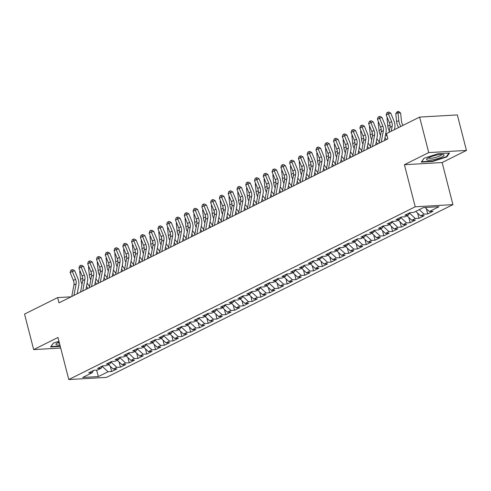 <?xml version="1.0" encoding="UTF-8"?>
<svg xmlns="http://www.w3.org/2000/svg" width="491" height="491" viewBox="0 0 491 491"><rect width="100%" height="100%" fill="white"/><g stroke="black" fill="none" stroke-linecap="round" stroke-linejoin="round"><path stroke-width="0.74" d="M466.45 150.424L428.735 152.584L404.418 164.712L442.133 162.552L466.45 150.424L457.336 114.925L419.621 117.085L386.527 133.589L387.878 138.849L59 302.855L57.65 297.595L24.55 314.099L33.664 349.598L60.7 348.051M442.133 162.552L452.935 204.624L106.498 377.383L68.783 379.543L415.22 206.785L452.935 204.624M96.555 370.085L98.39 376.572L108.045 371.755L111.666 371.546L116.932 368.919L113.311 369.128L116.821 367.378L120.442 367.17L125.708 364.543L122.093 364.752L125.604 362.996L129.219 362.794L134.491 360.167L130.87 360.369L134.381 358.62L138.002 358.412L143.268 355.785L139.653 355.993L143.163 354.244L146.778 354.036L152.05 351.409L148.429 351.617L151.94 349.862L155.561 349.653L160.827 347.027L157.212 347.235L160.723 345.486L164.338 345.277L169.61 342.65L165.989 342.859L169.499 341.11L173.12 340.901L178.386 338.274L174.765 338.483L178.282 336.728L181.897 336.519L187.163 333.892L183.548 334.101L187.059 332.352L190.68 332.143L195.946 329.516L192.325 329.725L195.841 327.976L199.456 327.767L204.722 325.14L201.107 325.349L204.618 323.594L208.239 323.385L213.505 320.758L209.884 320.967L213.395 319.218L217.016 319.009L222.282 316.382L218.667 316.591L222.178 314.841L225.792 314.633L231.065 312.006L227.443 312.215L230.954 310.459L234.575 310.251L239.841 307.624L236.226 307.832L239.737 306.083L243.352 305.875L248.624 303.248L245.003 303.456L248.514 301.701L252.135 301.499L257.401 298.872L253.786 299.074L257.296 297.325L260.911 297.116L266.183 294.49L262.562 294.698L266.073 292.949L269.694 292.74L274.96 290.113L271.339 290.322L274.856 288.567L278.471 288.364L283.737 285.737L280.122 285.94L283.632 284.191L287.253 283.982L292.519 281.355L288.898 281.564L292.415 279.815L296.03 279.606L301.296 276.979L297.681 277.188L301.192 275.433L304.813 275.23L310.079 272.603L306.458 272.806L309.968 271.057L313.589 270.848L318.855 268.221L315.24 268.43L318.751 266.681L322.366 266.472L327.638 263.845L324.017 264.054L327.528 262.298L331.149 262.096L336.415 259.469L332.8 259.671L336.31 257.922L339.925 257.714L345.198 255.087L341.576 255.295L345.087 253.546L348.708 253.338L353.974 250.711L350.353 250.919L353.87 249.164L357.485 248.962L362.751 246.335L359.136 246.537L362.646 244.788L366.268 244.579L371.534 241.953L367.912 242.161L371.429 240.412L375.044 240.203L380.31 237.576L376.695 237.785L380.206 236.03L383.827 235.827L389.093 233.2L385.472 233.403L388.982 231.654L392.604 231.445L397.87 228.818L394.255 229.027L397.765 227.278L401.38 227.069L406.652 224.442L403.031 224.651L406.542 222.896L410.163 222.693L415.429 220.066L411.814 220.269L415.325 218.52L418.94 218.311L424.212 215.684L420.591 215.893L424.101 214.144L427.722 213.935L432.988 211.308L429.373 211.517L425.034 207.497M98.39 376.572L82.691 377.469L92.351 372.651L93.4 370.527M429.373 211.517L439.028 206.699L423.334 207.595L413.674 212.413L410.059 212.621L404.787 215.248L408.408 215.04L404.897 216.789L401.276 216.997L396.01 219.624L399.625 219.416L396.114 221.171L392.499 221.373L387.227 224L390.848 223.798L387.338 225.547L383.717 225.756L378.451 228.383L382.066 228.174L378.555 229.923L374.94 230.132L369.668 232.759L373.289 232.55L369.778 234.305L366.157 234.508L360.891 237.135L364.512 236.932L360.995 238.681L357.38 238.89L352.115 241.517L355.73 241.308L352.219 243.057L348.598 243.266L343.332 245.893L346.953 245.684L343.436 247.439L339.821 247.642L334.555 250.269L338.17 250.066L334.659 251.815L331.038 252.024L325.772 254.651L329.393 254.442L325.883 256.192L322.262 256.4L316.996 259.027L320.611 258.818L317.1 260.574L313.485 260.782L308.213 263.409L311.834 263.201L308.323 264.95L304.702 265.158L299.436 267.785L303.051 267.577L299.541 269.326L295.926 269.534L290.654 272.161L294.275 271.953L290.764 273.708L287.143 273.917L281.877 276.543L285.492 276.335L281.981 278.084L278.366 278.293L273.094 280.92L276.715 280.711L273.205 282.46L269.584 282.669L264.318 285.296L267.939 285.087L264.422 286.842L260.807 287.051L255.541 289.678L259.156 289.469L255.645 291.218L252.024 291.427L246.758 294.054L250.379 293.845L246.863 295.594L243.248 295.803L237.982 298.43L241.597 298.221L238.086 299.976L234.465 300.185L229.199 302.812L232.82 302.603L229.309 304.352L225.688 304.561L220.422 307.188L224.037 306.979L220.527 308.729L216.912 308.937L211.639 311.564L215.261 311.362L211.75 313.111L208.129 313.319L202.863 315.946L206.478 315.738L202.967 317.487L199.352 317.695L194.08 320.322L197.701 320.114L194.19 321.869L190.569 322.071L185.303 324.698L188.918 324.496L185.408 326.245L181.793 326.454L176.521 329.08L180.142 328.872L176.631 330.621L173.01 330.83L167.744 333.457L171.365 333.248L167.848 335.003L164.233 335.206L158.967 337.833L162.582 337.63L159.072 339.379L155.451 339.588L150.185 342.215L153.806 342.006L150.295 343.755L146.674 343.964L141.408 346.591L145.023 346.382L141.512 348.137L137.897 348.34L132.625 350.967L136.246 350.764L132.736 352.513L129.115 352.722L123.849 355.349L127.464 355.14L123.953 356.889L120.338 357.098L115.066 359.725L118.687 359.516L115.176 361.272L111.555 361.474L106.289 364.101L109.904 363.899L106.394 365.648L102.779 365.856L97.506 368.483L101.128 368.275L97.617 370.024L93.996 370.232L88.73 372.859L92.351 372.651M424.101 214.144L419.24 209.639M420.591 215.893L415.73 211.388M409.715 212.787L409.899 213.493L408.935 213.972M415.325 218.52L409.899 213.493M411.814 220.269L406.947 215.77M408.408 215.04L409.463 212.916M400.938 217.169L401.116 217.875L400.159 218.354M406.542 222.896L401.116 217.875M403.031 224.651L398.17 220.146M399.625 219.416L400.681 217.292M392.156 221.545L392.34 222.251L391.376 222.73M397.765 227.278L392.34 222.251M394.255 229.027L389.388 224.522M390.848 223.798L391.904 221.674M383.379 225.921L383.557 226.627L382.599 227.106M388.982 231.654L383.557 226.627M385.472 233.403L380.611 228.904M382.066 228.174L383.121 226.05M374.596 230.304L374.78 231.009L373.817 231.488M380.206 236.03L374.78 231.009M376.695 237.785L371.828 233.28M373.289 232.55L374.345 230.426M365.82 234.68L365.998 235.385L365.04 235.864M371.429 240.412L365.998 235.385M367.912 242.161L363.052 237.656M364.512 236.932L365.562 234.808M357.037 239.056L357.221 239.761L356.257 240.24M362.646 244.788L357.221 239.761M359.136 246.537L354.269 242.038M355.73 241.308L356.785 239.185M348.26 243.438L348.438 244.144L347.481 244.622M353.87 249.164L348.438 244.144M350.353 250.919L345.492 246.414M346.953 245.684L348.002 243.567M339.477 247.814L339.662 248.52L338.698 248.998M345.087 253.546L339.662 248.52M341.576 255.295L336.716 250.791M338.17 250.066L339.226 247.943M330.701 252.19L330.879 252.896L329.921 253.374M336.31 257.922L330.879 252.896M332.8 259.671L327.933 255.173M329.393 254.442L330.443 252.319M321.924 256.572L322.102 257.278L321.145 257.757M327.528 262.298L322.102 257.278M324.017 264.054L319.156 259.549M320.611 258.818L321.666 256.701M313.141 260.948L313.326 261.654L312.362 262.133M318.751 266.681L313.326 261.654M315.24 268.43L310.373 263.925M311.834 263.201L312.89 261.077M304.365 265.324L304.543 266.03L303.585 266.509M309.968 271.057L304.543 266.03M306.458 272.806L301.597 268.307M303.051 267.577L304.107 265.453M295.582 269.706L295.766 270.412L294.803 270.891M301.192 275.433L295.766 270.412M297.681 277.188L292.814 272.683M294.275 271.953L295.33 269.835M286.805 274.082L286.983 274.788L286.026 275.267M292.415 279.815L286.983 274.788M288.898 281.564L284.037 277.059M285.492 276.335L286.548 274.211M278.023 278.465L278.207 279.164L277.243 279.643M283.632 284.191L278.207 279.164M280.122 285.94L275.255 281.441M276.715 280.711L277.771 278.587M269.246 282.841L269.424 283.546L268.467 284.025M274.856 288.567L269.424 283.546M271.339 290.322L266.478 285.817M267.939 285.087L268.988 282.969M260.463 287.217L260.647 287.922L259.684 288.401M266.073 292.949L260.647 287.922M262.562 294.698L257.695 290.193M259.156 289.469L260.212 287.345M251.687 291.599L251.865 292.298L250.907 292.777M257.296 297.325L251.865 292.298M253.786 299.074L248.919 294.575M250.379 293.845L251.429 291.722M242.904 295.975L243.088 296.681L242.131 297.159M248.514 301.701L243.088 296.681M245.003 303.456L240.142 298.951M241.597 298.221L242.652 296.104M234.127 300.351L234.311 301.057L233.348 301.535M239.737 306.083L234.311 301.057M236.226 307.832L231.359 303.328M232.82 302.603L233.869 300.48M225.351 304.733L225.529 305.433L224.571 305.911M230.954 310.459L225.529 305.433M227.443 312.215L222.583 307.71M224.037 306.979L225.093 304.856M216.568 309.109L216.752 309.815L215.788 310.294M222.178 314.841L216.752 309.815M218.667 316.591L213.8 312.086M215.261 311.362L216.316 309.238M207.791 313.485L207.969 314.191L207.012 314.67M213.395 319.218L207.969 314.191M209.884 320.967L205.023 316.462M206.478 315.738L207.533 313.614M199.008 317.867L199.193 318.567L198.229 319.046M204.618 323.594L199.193 318.567M201.107 325.349L196.24 320.844M197.701 320.114L198.757 317.99M190.232 322.243L190.41 322.949L189.452 323.428M195.841 327.976L190.41 322.949M192.325 329.725L187.464 325.22M188.918 324.496L189.974 322.372M181.449 326.619L181.633 327.325L180.67 327.804M187.059 332.352L181.633 327.325M183.548 334.101L178.681 329.596M180.142 328.872L181.197 326.748M172.672 331.002L172.85 331.701L171.893 332.18M178.282 336.728L172.85 331.701M174.765 338.483L169.904 333.978M171.365 333.248L172.415 331.124M163.89 335.378L164.074 336.083L163.11 336.562M169.499 341.11L164.074 336.083M165.989 342.859L161.128 338.354M162.582 337.63L163.638 335.506M155.113 339.754L155.291 340.459L154.334 340.938M160.723 345.486L155.291 340.459M157.212 347.235L152.345 342.73M153.806 342.006L154.855 339.882M146.336 344.136L146.514 344.835L145.557 345.314M151.94 349.862L146.514 344.835M148.429 351.617L143.568 347.112M145.023 346.382L146.079 344.259M137.554 348.512L137.738 349.218L136.774 349.696M143.163 354.244L137.738 349.218M139.653 355.993L134.786 351.488M136.246 350.764L137.302 348.641M128.777 352.888L128.955 353.594L127.998 354.072M134.381 358.62L128.955 353.594M130.87 360.369L126.009 355.865M127.464 355.14L128.519 353.017M119.994 357.27L120.178 357.97L119.215 358.448M125.604 362.996L120.178 357.97M122.093 364.752L117.226 360.247M118.687 359.516L119.743 357.393M111.218 361.646L111.396 362.352L110.438 362.831M116.821 367.378L111.396 362.352M113.311 369.128L108.45 364.623M109.904 363.899L110.96 361.775M102.435 366.022L102.619 366.728L101.655 367.207M108.045 371.755L102.619 366.728M101.128 368.275L102.183 366.151M428.735 152.584L419.621 117.085M68.783 379.543L57.981 337.47L33.664 349.598M404.418 164.712L415.22 206.785M71.085 296.828L57.65 297.595M58.963 341.282L53.366 343.086L50.573 346.984L60.283 346.425M421.241 162.14L432.596 161.49L446.749 156.942L449.541 153.039L438.181 153.689L424.034 158.237L421.241 162.14M111.666 371.546L110.334 366.366M120.442 367.17L119.11 361.99M129.219 362.794L127.893 357.614M138.002 358.412L136.67 353.232M146.778 354.036L145.453 348.856M155.561 349.653L154.229 344.479M164.338 345.277L163.012 340.097M173.12 340.901L171.789 335.721M181.897 336.519L180.571 331.345M190.68 332.143L189.348 326.963M199.456 327.767L198.125 322.587M208.239 323.385L206.907 318.211M217.016 319.009L215.684 313.829M225.792 314.633L224.467 309.453M234.575 310.251L233.243 305.077M243.352 305.875L242.026 300.695M252.135 301.499L250.803 296.319M260.911 297.116L259.586 291.942M269.694 292.74L268.362 287.56M278.471 288.364L277.145 283.184M287.253 283.982L285.922 278.808M296.03 279.606L294.698 274.426M304.813 275.23L303.481 270.05M313.589 270.848L312.258 265.674M322.366 266.472L321.04 261.292M331.149 262.096L329.817 256.916M339.925 257.714L338.6 252.54M348.708 253.338L347.376 248.158M357.485 248.962L356.159 243.781M366.268 244.579L364.936 239.405M375.044 240.203L373.719 235.023M383.827 235.827L382.495 230.647M392.604 231.445L391.272 226.271M401.38 227.069L400.055 221.889M410.163 222.693L408.831 217.513M418.94 218.311L417.614 213.137M427.722 213.935L426.391 208.755M432.497 161.109L432.596 161.49M446.589 156.328L446.749 156.942M71.754 296.49L73.92 284.964A6.935 4.904 63.5 0 0 73.349 280.386L70.139 272.566L72.33 271.474L71.692 269.903L72.631 269.596L74.675 270.701L77.885 278.52A10.403 7.353 -116.5 0 1 78.744 285.394L77.167 293.796M73.951 295.398L76.117 283.872A6.935 4.904 63.5 0 0 75.54 279.287L72.33 271.474L74.675 270.701M70.139 272.566L70.814 270.345L71.692 269.903M89.546 286.511L87.171 283.233A6.935 4.904 -116.5 0 1 87.122 283.16M80.143 271.167L79.714 271.382L80.555 279.336A10.403 7.353 63.5 0 0 82.022 284.191M86.49 286.523L87.883 288.45M79.714 271.382L80.033 270.909M80.536 292.114L82.703 280.588A6.935 4.904 63.5 0 0 82.126 276.003L78.916 268.19L81.113 267.092L80.475 265.527L81.408 265.22L83.452 266.325L86.661 274.144A10.403 7.353 -116.5 0 1 87.521 281.012L85.943 289.414M82.727 291.022L84.894 279.489A6.935 4.904 63.5 0 0 84.323 274.911L81.113 267.092L83.452 266.325M78.916 268.19L79.597 265.962L80.475 265.527M89.313 287.738L91.479 276.206A6.935 4.904 63.5 0 0 90.909 271.627L87.699 263.808L89.89 262.716L89.252 261.151L90.191 260.844L92.234 261.949L95.444 269.762A10.403 7.353 -116.5 0 1 96.304 276.636L94.726 285.038M91.51 286.64L93.677 275.113A6.935 4.904 63.5 0 0 93.1 270.535L89.89 262.716L92.234 261.949M87.699 263.808L88.374 261.586L89.252 261.151M98.323 282.135L95.954 278.857A6.935 4.904 -116.5 0 1 95.898 278.784M88.92 266.791L88.49 267.006L89.331 274.96A10.403 7.353 63.5 0 0 90.804 279.809M95.266 282.147L96.659 284.074M88.49 267.006L88.816 266.533M107.106 277.753L104.73 274.481A6.935 4.904 -116.5 0 1 104.675 274.408M97.703 262.415L97.273 262.63L98.114 270.578A10.403 7.353 63.5 0 0 99.581 275.433M104.049 277.771L105.442 279.692M97.273 262.63L97.592 262.157M59.153 342.037A9.016 1.854 165.6 0 0 56.355 343.608A9.016 1.854 165.6 0 0 59.902 344.94M57.748 342.693A6.825 1.399 165.6 0 0 59.442 343.148M60.184 346.051L50.947 346.578L53.476 343.049M436.953 155.052A9.016 1.854 165.6 0 0 427.023 158.765A9.016 1.854 165.6 0 0 433.694 159.6A9.016 1.854 165.6 0 0 442.195 156.819A9.016 1.854 165.6 0 0 443.293 154.585A9.016 1.854 165.6 0 0 436.953 155.052M428.41 157.85A6.825 1.399 165.6 0 0 433.78 157.85A6.825 1.399 165.6 0 0 441.63 154.456M448.921 153.075L446.325 156.697L432.614 161.103L421.609 161.735L424.138 158.206M98.096 283.356L100.256 271.83A6.935 4.904 63.5 0 0 99.685 267.251L96.475 259.432L98.673 258.34L98.034 256.768L98.967 256.462L101.011 257.566L104.221 265.385A10.403 7.353 -116.5 0 1 105.08 272.26L103.503 280.662M100.287 282.264L102.453 270.737A6.935 4.904 63.5 0 0 101.883 266.153L98.673 258.34L101.011 257.566M96.475 259.432L97.157 257.21L98.034 256.768M106.872 278.98L109.039 267.454A6.935 4.904 63.5 0 0 108.462 262.869L105.258 255.056L107.449 253.957L106.811 252.392L107.75 252.086L109.794 253.19L113.004 261.009A10.403 7.353 -116.5 0 1 113.863 267.877L112.286 276.28M109.07 277.888L111.23 266.355A6.935 4.904 63.5 0 0 110.659 261.777L107.449 253.957L109.794 253.19M105.258 255.056L105.933 252.828L106.811 252.392M115.882 273.377L113.513 270.099A6.935 4.904 -116.5 0 1 113.458 270.025M106.479 258.033L106.05 258.248L106.891 266.202A10.403 7.353 63.5 0 0 108.364 271.057M112.826 273.389L114.219 275.316M106.05 258.248L106.375 257.775M124.665 269L122.29 265.723A6.935 4.904 -116.5 0 1 122.234 265.649M115.262 253.657L114.833 253.872L115.673 261.826A10.403 7.353 63.5 0 0 117.14 266.674M121.602 269.013L123.002 270.94M114.833 253.872L115.152 253.399M115.655 274.604L117.815 263.072A6.935 4.904 63.5 0 0 117.245 258.493L114.035 250.674L116.232 249.581L115.594 248.016L116.527 247.71L118.57 248.814L121.78 256.627A10.403 7.353 -116.5 0 1 122.64 263.501L121.062 271.904M117.846 273.505L120.013 261.979A6.935 4.904 63.5 0 0 119.442 257.401L116.232 249.581L118.57 248.814M114.035 250.674L114.716 248.452L115.594 248.016M133.442 264.618L131.066 261.347A6.935 4.904 -116.5 0 1 131.017 261.273M124.039 249.281L123.609 249.496L124.45 257.444A10.403 7.353 63.5 0 0 125.923 262.298M130.385 264.631L131.778 266.558M123.609 249.496L123.935 249.023M124.432 270.222L126.598 258.696A6.935 4.904 63.5 0 0 126.021 254.117L122.818 246.298L125.009 245.205L124.37 243.634L125.309 243.327L127.353 244.432L130.557 252.251A10.403 7.353 -116.5 0 1 131.422 259.125L129.839 267.527M126.629 269.129L128.789 257.603A6.935 4.904 63.5 0 0 128.219 253.018L125.009 245.205L127.353 244.432M122.818 246.298L123.493 244.076L124.37 243.634M142.224 260.242L139.849 256.965A6.935 4.904 -116.5 0 1 139.794 256.891M132.816 244.899L132.392 245.113L133.233 253.068A10.403 7.353 63.5 0 0 134.7 257.922M139.162 260.255L140.561 262.182M132.392 245.113L132.711 244.641M133.214 265.846L135.375 254.32A6.935 4.904 63.5 0 0 134.804 249.735L131.594 241.922L133.791 240.823L133.153 239.258L134.086 238.951L136.13 240.056L139.34 247.875A10.403 7.353 -116.5 0 1 140.199 254.743L138.622 263.145M135.406 264.753L137.572 253.221A6.935 4.904 63.5 0 0 136.995 248.642L133.791 240.823L136.13 240.056M131.594 241.922L132.275 239.694L133.153 239.258M151.001 255.866L148.626 252.589A6.935 4.904 -116.5 0 1 148.577 252.515M141.598 240.522L141.169 240.737L142.009 248.691A10.403 7.353 63.5 0 0 143.476 253.54M147.944 255.879L149.338 257.806M141.169 240.737L141.494 240.265M141.991 261.47L144.158 249.937A6.935 4.904 63.5 0 0 143.581 245.359L140.371 237.54L142.568 236.447L141.93 234.882L142.869 234.575L144.913 235.68L148.116 243.493A10.403 7.353 -116.5 0 1 148.976 250.367L147.398 258.769M144.188 260.371L146.349 248.845A6.935 4.904 63.5 0 0 145.778 244.266L142.568 236.447L144.913 235.68M140.371 237.54L141.052 235.318L141.93 234.882M159.778 251.484L157.408 248.213A6.935 4.904 -116.5 0 1 157.353 248.139M150.375 236.146L149.951 236.361L150.786 244.309A10.403 7.353 63.5 0 0 152.259 249.164M156.721 251.496L158.12 253.424M149.951 236.361L150.271 235.889M150.768 257.088L152.934 245.561A6.935 4.904 63.5 0 0 152.363 240.983L149.154 233.164L151.351 232.065L150.706 230.5L151.645 230.193L153.689 231.298L156.899 239.117A10.403 7.353 -116.5 0 1 157.758 245.991L156.181 254.393M152.965 255.995L155.131 244.469A6.935 4.904 63.5 0 0 154.555 239.884L151.351 232.065L153.689 231.298M149.154 233.164L149.829 230.942L150.706 230.5M168.56 247.108L166.185 243.831A6.935 4.904 -116.5 0 1 166.136 243.757M159.158 231.764L158.728 231.979L159.569 239.933A10.403 7.353 63.5 0 0 161.036 244.788M165.504 247.12L166.897 249.047M158.728 231.979L159.047 231.506M159.55 252.712L161.717 241.185A6.935 4.904 63.5 0 0 161.14 236.601L157.93 228.781L160.127 227.689L159.489 226.124L160.422 225.817L162.466 226.922L165.676 234.741A10.403 7.353 -116.5 0 1 166.535 241.609L164.958 250.011M161.748 251.619L163.908 240.087A6.935 4.904 63.5 0 0 163.337 235.508L160.127 227.689L162.466 226.922M157.93 228.781L158.611 226.56L159.489 226.124M177.337 242.726L174.968 239.455A6.935 4.904 -116.5 0 1 174.913 239.381M167.934 227.388L167.505 227.603L168.345 235.557A10.403 7.353 63.5 0 0 169.818 240.406M174.28 242.744L175.68 244.671M167.505 227.603L167.83 227.13M168.327 248.336L170.494 236.803A6.935 4.904 63.5 0 0 169.923 232.225L166.713 224.405L168.904 223.313L168.266 221.748L169.205 221.441L171.249 222.546L174.458 230.359A10.403 7.353 -116.5 0 1 175.318 237.233L173.74 245.635M170.524 247.237L172.691 235.711A6.935 4.904 63.5 0 0 172.114 231.132L168.904 223.313L171.249 222.546M166.713 224.405L167.388 222.184L168.266 221.748M186.12 238.35L183.744 235.079A6.935 4.904 -116.5 0 1 183.695 235.005M176.717 223.012L176.287 223.227L177.128 231.175A10.403 7.353 63.5 0 0 178.595 236.03M183.063 238.362L184.456 240.289M176.287 223.227L176.607 222.748M177.11 243.953L179.27 232.427A6.935 4.904 63.5 0 0 178.699 227.849L175.49 220.029L177.687 218.931L177.048 217.366L177.981 217.059L180.025 218.164L183.235 225.983A10.403 7.353 -116.5 0 1 184.094 232.851L182.517 241.259M179.301 242.861L181.467 231.335A6.935 4.904 63.5 0 0 180.897 226.75L177.687 218.931L180.025 218.164M175.49 220.029L176.171 217.808L177.048 217.366M194.896 233.974L192.527 230.696A6.935 4.904 -116.5 0 1 192.472 230.623M185.494 218.63L185.064 218.845L185.905 226.799A10.403 7.353 63.5 0 0 187.378 231.654M191.84 233.986L193.233 235.913M185.064 218.845L185.389 218.372M185.886 239.577L188.053 228.051A6.935 4.904 63.5 0 0 187.482 223.466L184.272 215.647L186.463 214.555L185.825 212.99L186.764 212.683L188.808 213.788L192.018 221.607A10.403 7.353 -116.5 0 1 192.877 228.475L191.3 236.877M188.084 238.485L190.25 226.952A6.935 4.904 63.5 0 0 189.673 222.374L186.463 214.555L188.808 213.788M184.272 215.647L184.947 213.425L185.825 212.99M203.679 229.592L201.304 226.32A6.935 4.904 -116.5 0 1 201.249 226.247M194.276 214.254L193.847 214.469L194.688 222.423A10.403 7.353 63.5 0 0 196.155 227.272M200.623 229.61L202.016 231.531M193.847 214.469L194.166 213.996M194.669 235.201L196.83 223.669A6.935 4.904 63.5 0 0 196.259 219.09L193.049 211.271L195.246 210.179L194.608 208.614L195.541 208.307L197.585 209.411L200.794 217.225A10.403 7.353 -116.5 0 1 201.654 224.099L200.076 232.501M196.86 234.103L199.027 222.576A6.935 4.904 63.5 0 0 198.456 217.998L195.246 210.179L197.585 209.411M193.049 211.271L193.73 209.049L194.608 208.614M212.456 225.216L210.087 221.944A6.935 4.904 -116.5 0 1 210.031 221.871M203.053 209.878L202.623 210.093L203.464 218.041A10.403 7.353 63.5 0 0 204.937 222.896M209.399 225.228L210.792 227.155M202.623 210.093L202.949 209.614M203.446 230.819L205.612 219.293A6.935 4.904 63.5 0 0 205.035 214.714L201.832 206.895L204.023 205.797L203.384 204.231L204.324 203.925L206.367 205.029L209.577 212.849A10.403 7.353 -116.5 0 1 210.436 219.716L208.859 228.125M205.643 229.727L207.803 218.194A6.935 4.904 63.5 0 0 207.233 213.616L204.023 205.797L206.367 205.029M201.832 206.895L202.507 204.673L203.384 204.231M221.238 220.84L218.863 217.562A6.935 4.904 -116.5 0 1 218.808 217.488M211.836 205.496L211.406 205.711L212.247 213.665A10.403 7.353 63.5 0 0 213.714 218.52M218.176 220.852L219.575 222.779M211.406 205.711L211.725 205.238M212.229 226.443L214.389 214.911A6.935 4.904 63.5 0 0 213.818 210.332L210.608 202.513L212.806 201.42L212.167 199.855L213.1 199.549L215.144 200.653L218.354 208.472A10.403 7.353 -116.5 0 1 219.213 215.34L217.636 223.743M214.42 225.351L216.586 213.818A6.935 4.904 63.5 0 0 216.015 209.24L212.806 201.42L215.144 200.653M210.608 202.513L211.29 200.291L212.167 199.855M230.015 216.457L227.64 213.186A6.935 4.904 -116.5 0 1 227.591 213.112M220.612 201.12L220.183 201.335L221.024 209.289A10.403 7.353 63.5 0 0 222.497 214.137M226.959 216.476L228.352 218.397M220.183 201.335L220.508 200.862M221.005 222.061L223.172 210.535A6.935 4.904 63.5 0 0 222.595 205.956L219.391 198.137L221.582 197.044L220.944 195.479L221.883 195.173L223.927 196.277L227.13 204.09A10.403 7.353 -116.5 0 1 227.996 210.964L226.412 219.367M223.202 220.968L225.363 209.442A6.935 4.904 63.5 0 0 224.792 204.864L221.582 197.044L223.927 196.277M219.391 198.137L220.066 195.915L220.944 195.479M238.792 212.081L236.423 208.81A6.935 4.904 -116.5 0 1 236.367 208.736M229.389 196.744L228.966 196.959L229.806 204.907A10.403 7.353 63.5 0 0 231.273 209.761M235.735 212.094L237.135 214.021M228.966 196.959L229.285 196.48M229.788 217.685L231.948 206.159A6.935 4.904 63.5 0 0 231.378 201.58L228.168 193.761L230.365 192.662L229.727 191.097L230.66 190.79L232.703 191.895L235.913 199.714A10.403 7.353 -116.5 0 1 236.772 206.582L235.195 214.99M231.979 216.592L234.146 205.06A6.935 4.904 63.5 0 0 233.569 200.481L230.365 192.662L232.703 191.895M228.168 193.761L228.843 191.539L229.727 191.097M247.574 207.705L245.199 204.428A6.935 4.904 -116.5 0 1 245.15 204.354M238.172 192.362L237.742 192.576L238.583 200.531A10.403 7.353 63.5 0 0 240.05 205.385M244.518 207.718L245.911 209.645M237.742 192.576L238.067 192.104M238.565 213.309L240.731 201.776A6.935 4.904 63.5 0 0 240.154 197.198L236.944 189.379L239.142 188.286L238.503 186.721L239.442 186.414L241.486 187.519L244.69 195.338A10.403 7.353 -116.5 0 1 245.549 202.206L243.972 210.608M240.762 212.21L242.922 200.684A6.935 4.904 63.5 0 0 242.351 196.105L239.142 188.286L241.486 187.519M236.944 189.379L237.626 187.157L238.503 186.721M256.351 203.323L253.982 200.052A6.935 4.904 -116.5 0 1 253.927 199.978M246.948 187.985L246.525 188.2L247.36 196.155A10.403 7.353 63.5 0 0 248.833 201.003M253.295 203.342L254.694 205.263M246.525 188.2L246.844 187.728M247.341 208.927L249.508 197.4A6.935 4.904 63.5 0 0 248.937 192.822L245.727 185.003L247.924 183.91L247.28 182.345L248.219 182.038L250.263 183.143L253.473 190.956A10.403 7.353 -116.5 0 1 254.332 197.83L252.755 206.232M249.538 207.834L251.705 196.308A6.935 4.904 63.5 0 0 251.128 191.729L247.924 183.91L250.263 183.143M245.727 185.003L246.402 182.781L247.28 182.345M265.134 198.947L262.759 195.676A6.935 4.904 -116.5 0 1 262.71 195.602M255.731 183.609L255.302 183.824L256.142 191.772A10.403 7.353 63.5 0 0 257.609 196.627M262.077 198.959L263.471 200.887M255.302 183.824L255.621 183.346M256.124 204.551L258.291 193.024A6.935 4.904 63.5 0 0 257.714 188.446L254.504 180.627L256.701 179.528L256.063 177.963L256.996 177.656L259.039 178.761L262.249 186.58A10.403 7.353 -116.5 0 1 263.108 193.448L261.531 201.856M258.321 203.458L260.482 191.926A6.935 4.904 63.5 0 0 259.911 187.347L256.701 179.528L259.039 178.761M254.504 180.627L255.185 178.405L256.063 177.963M273.91 194.571L271.541 191.294A6.935 4.904 -116.5 0 1 271.486 191.22M264.508 179.227L264.078 179.442L264.919 187.396A10.403 7.353 63.5 0 0 266.392 192.251M270.854 194.583L272.253 196.51M264.078 179.442L264.404 178.97M264.901 200.175L267.067 188.642A6.935 4.904 63.5 0 0 266.496 184.064L263.286 176.244L265.478 175.152L264.839 173.587L265.778 173.28L267.822 174.385L271.032 182.204A10.403 7.353 -116.5 0 1 271.891 189.072L270.314 197.474M267.098 199.076L269.264 187.55A6.935 4.904 63.5 0 0 268.687 182.971L265.478 175.152L267.822 174.385M263.286 176.244L263.962 174.023L264.839 173.587M282.693 190.189L280.318 186.918A6.935 4.904 -116.5 0 1 280.263 186.844M273.291 174.851L272.861 175.066L273.702 183.02A10.403 7.353 63.5 0 0 275.169 187.869M279.637 190.207L281.03 192.128M272.861 175.066L273.18 174.593M273.683 195.792L275.844 184.266A6.935 4.904 63.5 0 0 275.273 179.688L272.063 171.868L274.26 170.776L273.622 169.211L274.555 168.904L276.599 170.009L279.809 177.822A10.403 7.353 -116.5 0 1 280.668 184.696L279.091 193.098M275.874 194.7L278.041 183.174A6.935 4.904 63.5 0 0 277.47 178.589L274.26 170.776L276.599 170.009M272.063 171.868L272.744 169.647L273.622 169.211M291.47 185.813L289.101 182.542A6.935 4.904 -116.5 0 1 289.046 182.468M282.067 170.475L281.638 170.684L282.478 178.638A10.403 7.353 63.5 0 0 283.951 183.493M288.413 185.825L289.807 187.752M281.638 170.684L281.963 170.211M282.46 191.416L284.627 179.89A6.935 4.904 63.5 0 0 284.056 175.305L280.846 167.492L283.037 166.394L282.399 164.829L283.338 164.522L285.381 165.627L288.591 173.446A10.403 7.353 -116.5 0 1 289.451 180.314L287.873 188.722M284.657 190.324L286.824 178.792A6.935 4.904 63.5 0 0 286.247 174.213L283.037 166.394L285.381 165.627M280.846 167.492L281.521 165.271L282.399 164.829M300.253 181.437L297.877 178.159A6.935 4.904 -116.5 0 1 297.822 178.086M290.85 166.093L290.42 166.308L291.261 174.262A10.403 7.353 63.5 0 0 292.728 179.117M297.196 181.449L298.589 183.376M290.42 166.308L290.74 165.835M291.243 187.04L293.403 175.508A6.935 4.904 63.5 0 0 292.832 170.929L289.622 163.11L291.82 162.018L291.181 160.453L292.114 160.146L294.158 161.251L297.368 169.07A10.403 7.353 -116.5 0 1 298.227 175.938L296.65 184.34M293.434 185.942L295.6 174.415A6.935 4.904 63.5 0 0 295.03 169.837L291.82 162.018L294.158 161.251M289.622 163.11L290.304 160.888L291.181 160.453M309.029 177.055L306.66 173.783A6.935 4.904 -116.5 0 1 306.605 173.71M299.627 161.717L299.197 161.932L300.038 169.886A10.403 7.353 63.5 0 0 301.511 174.735M305.973 177.073L307.366 178.994M299.197 161.932L299.522 161.459M300.019 182.658L302.186 171.132A6.935 4.904 63.5 0 0 301.609 166.553L298.405 158.734L300.596 157.642L299.958 156.077L300.897 155.77L302.941 156.875L306.145 164.688A10.403 7.353 -116.5 0 1 307.01 171.562L305.433 179.964M302.217 181.566L304.377 170.039A6.935 4.904 63.5 0 0 303.806 165.455L300.596 157.642L302.941 156.875M298.405 158.734L299.08 156.512L299.958 156.077M317.812 172.679L315.437 169.407A6.935 4.904 -116.5 0 1 315.382 169.334M308.409 157.341L307.98 157.55L308.821 165.504A10.403 7.353 63.5 0 0 310.287 170.359M314.749 172.691L316.149 174.618M307.98 157.55L308.299 157.077M308.802 178.282L310.963 166.756A6.935 4.904 63.5 0 0 310.392 162.171L307.182 154.358L309.379 153.26L308.741 151.694L309.674 151.388L311.717 152.492L314.927 160.311A10.403 7.353 -116.5 0 1 315.787 167.179L314.209 175.588M310.993 177.19L313.16 165.657A6.935 4.904 63.5 0 0 312.583 161.079L309.379 153.26L311.717 152.492M307.182 154.358L307.863 152.136L308.741 151.694M326.589 168.303L324.213 165.025A6.935 4.904 -116.5 0 1 324.164 164.951M317.186 152.959L316.756 153.174L317.597 161.128A10.403 7.353 63.5 0 0 319.064 165.976M323.532 168.315L324.925 170.242M316.756 153.174L317.082 152.701M317.579 173.906L319.745 162.374A6.935 4.904 63.5 0 0 319.168 157.795L315.965 149.976L318.156 148.883L317.517 147.318L318.456 147.012L320.5 148.116L323.704 155.935A10.403 7.353 -116.5 0 1 324.563 162.803L322.986 171.206M319.776 172.807L321.936 161.281A6.935 4.904 63.5 0 0 321.366 156.703L318.156 148.883L320.5 148.116M315.965 149.976L316.64 147.754L317.517 147.318M335.365 163.92L332.996 160.649A6.935 4.904 -116.5 0 1 332.941 160.575M325.963 148.583L325.539 148.798L326.38 156.752A10.403 7.353 63.5 0 0 327.847 161.6M332.309 163.939L333.708 165.86M325.539 148.798L325.858 148.325M326.362 169.524L328.522 157.998A6.935 4.904 63.5 0 0 327.951 153.419L324.741 145.6L326.938 144.507L326.3 142.942L327.233 142.636L329.277 143.74L332.487 151.553A10.403 7.353 -116.5 0 1 333.346 158.427L331.769 166.83M328.553 168.431L330.719 156.905A6.935 4.904 63.5 0 0 330.142 152.32L326.938 144.507L329.277 143.74M324.741 145.6L325.416 143.378L326.3 142.942M344.148 159.544L341.773 156.273A6.935 4.904 -116.5 0 1 341.724 156.199M334.745 144.207L334.316 144.415L335.157 152.37A10.403 7.353 63.5 0 0 336.623 157.224M341.092 159.557L342.485 161.484M334.316 144.415L334.641 143.943M335.138 165.148L337.305 153.622A6.935 4.904 63.5 0 0 336.728 149.037L333.518 141.224L335.715 140.125L335.077 138.56L336.016 138.253L338.06 139.358L341.263 147.177A10.403 7.353 -116.5 0 1 342.123 154.045L340.545 162.453M337.335 164.055L339.496 152.523A6.935 4.904 63.5 0 0 338.925 147.944L335.715 140.125L338.06 139.358M333.518 141.224L334.199 139.002L335.077 138.56M352.925 155.168L350.556 151.891A6.935 4.904 -116.5 0 1 350.5 151.817M343.522 139.825L343.092 140.039L343.933 147.994A10.403 7.353 63.5 0 0 345.406 152.842M349.868 155.181L351.268 157.108M343.092 140.039L343.418 139.567M343.915 160.772L346.081 149.239A6.935 4.904 63.5 0 0 345.511 144.661L342.301 136.842L344.498 135.749L343.853 134.184L344.792 133.877L346.836 134.982L350.046 142.801A10.403 7.353 -116.5 0 1 350.905 149.669L349.328 158.071M346.112 159.673L348.279 148.147A6.935 4.904 63.5 0 0 347.702 143.568L344.498 135.749L346.836 134.982M342.301 136.842L342.976 134.62L343.853 134.184M361.707 150.786L359.332 147.515A6.935 4.904 -116.5 0 1 359.283 147.441M352.305 135.448L351.875 135.663L352.716 143.618A10.403 7.353 63.5 0 0 354.183 148.466M358.651 150.805L360.044 152.726M351.875 135.663L352.194 135.191M352.698 156.39L354.864 144.863A6.935 4.904 63.5 0 0 354.287 140.285L351.077 132.466L353.275 131.373L352.636 129.808L353.569 129.501L355.613 130.606L358.823 138.419A10.403 7.353 -116.5 0 1 359.682 145.293L358.105 153.695M354.889 155.297L357.055 143.771A6.935 4.904 63.5 0 0 356.484 139.186L353.275 131.373L355.613 130.606M351.077 132.466L351.759 130.244L352.636 129.808M370.484 146.41L368.115 143.139A6.935 4.904 -116.5 0 1 368.06 143.065M361.081 131.072L360.652 131.281L361.493 139.235A10.403 7.353 63.5 0 0 362.966 144.09M367.428 146.422L368.827 148.35M360.652 131.281L360.977 130.809M361.474 152.014L363.641 140.487A6.935 4.904 63.5 0 0 363.07 135.903L359.86 128.09L362.051 126.991L361.413 125.426L362.352 125.119L364.396 126.224L367.606 134.043A10.403 7.353 -116.5 0 1 368.465 140.911L366.887 149.319M363.671 150.921L365.838 139.389A6.935 4.904 63.5 0 0 365.261 134.81L362.051 126.991L364.396 126.224M359.86 128.09L360.535 125.868L361.413 125.426M379.267 142.034L376.892 138.757A6.935 4.904 -116.5 0 1 376.836 138.683M369.864 126.69L369.435 126.905L370.275 134.859A10.403 7.353 63.5 0 0 371.742 139.708M376.21 142.046L377.604 143.973M369.435 126.905L369.754 126.433M370.257 147.638L372.417 136.105A6.935 4.904 63.5 0 0 371.847 131.527L368.637 123.707L370.834 122.615L370.196 121.05L371.128 120.743L373.172 121.848L376.382 129.667A10.403 7.353 -116.5 0 1 377.241 136.535L375.664 144.937M372.448 146.539L374.615 135.013A6.935 4.904 63.5 0 0 374.044 130.434L370.834 122.615L373.172 121.848M368.637 123.707L369.318 121.486L370.196 121.05M387.307 136.633L385.674 134.381A6.935 4.904 -116.5 0 1 385.619 134.307M378.641 122.314L378.211 122.529L379.052 130.483A10.403 7.353 63.5 0 0 380.525 135.332M384.987 137.67L386.38 139.591M378.211 122.529L378.536 122.056M379.034 143.255L381.2 131.729A6.935 4.904 63.5 0 0 380.623 127.151L377.419 119.331L379.611 118.239L378.972 116.674L379.911 116.367L381.955 117.472L385.165 125.285A10.403 7.353 -116.5 0 1 386.024 132.159L384.447 140.561M381.231 142.163L383.391 130.637A6.935 4.904 63.5 0 0 382.82 126.052L379.611 118.239L381.955 117.472M377.419 119.331L378.095 117.11L378.972 116.674M387.424 117.938L386.994 118.147L387.835 126.101A10.403 7.353 63.5 0 0 389.302 130.956M386.994 118.147L387.313 117.674M389.044 132.337L389.977 127.353A6.935 4.904 63.5 0 0 389.406 122.768L386.196 114.955L388.393 113.857L387.755 112.292L388.688 111.985L390.732 113.09L393.942 120.909A10.403 7.353 -116.5 0 1 394.801 127.777L394.451 129.636M391.241 131.238L392.174 126.255A6.935 4.904 63.5 0 0 391.603 121.676L388.393 113.857L390.732 113.09M386.196 114.955L386.877 112.734L387.755 112.292M403.043 125.352A6.935 4.904 -116.5 0 1 401.472 121.111L400.631 113.157L397.968 112.678L398.809 120.633A10.403 7.353 63.5 0 0 400.822 126.457M397.925 111.457L397.968 112.678L395.771 113.771L397.047 111.893L397.925 111.457L398.993 111.647L400.631 113.157M395.771 113.771L396.611 121.725A10.403 7.353 63.5 0 0 398.631 127.556M73.92 284.964L76.117 283.872M73.349 280.386L75.54 279.287M82.74 278.25L80.555 279.336M82.703 280.588L84.894 279.489M82.126 276.003L84.323 274.911M91.479 276.206L93.677 275.113M90.909 271.627L93.1 270.535M91.516 273.868L89.331 274.96M100.299 269.491L98.114 270.578M100.256 271.83L102.453 270.737M99.685 267.251L101.883 266.153M109.039 267.454L111.23 266.355M108.462 262.869L110.659 261.777M109.076 265.115L106.891 266.202M117.852 260.733L115.673 261.826M117.815 263.072L120.013 261.979M117.245 258.493L119.442 257.401M126.635 256.357L124.45 257.444M126.598 258.696L128.789 257.603M126.021 254.117L128.219 253.018M135.412 251.981L133.233 253.068M135.375 254.32L137.572 253.221M134.804 249.735L136.995 248.642M144.194 247.599L142.009 248.691M144.158 249.937L146.349 248.845M143.581 245.359L145.778 244.266M152.971 243.223L150.786 244.309M152.934 245.561L155.131 244.469M152.363 240.983L154.555 239.884M161.754 238.847L159.569 239.933M161.717 241.185L163.908 240.087M161.14 236.601L163.337 235.508M170.53 234.465L168.345 235.557M170.494 236.803L172.691 235.711M169.923 232.225L172.114 231.132M179.313 230.089L177.128 231.175M179.27 232.427L181.467 231.335M178.699 227.849L180.897 226.75M188.09 225.713L185.905 226.799M188.053 228.051L190.25 226.952M187.482 223.466L189.673 222.374M196.866 221.331L194.688 222.423M196.83 223.669L199.027 222.576M196.259 219.09L198.456 217.998M205.649 216.954L203.464 218.041M205.612 219.293L207.803 218.194M205.035 214.714L207.233 213.616M214.426 212.578L212.247 213.665M214.389 214.911L216.586 213.818M213.818 210.332L216.015 209.24M223.209 208.196L221.024 209.289M223.172 210.535L225.363 209.442M222.595 205.956L224.792 204.864M231.985 203.82L229.806 204.907M231.948 206.159L234.146 205.06M231.378 201.58L233.569 200.481M240.768 199.444L238.583 200.531M240.731 201.776L242.922 200.684M240.154 197.198L242.351 196.105M249.545 195.062L247.36 196.155M249.508 197.4L251.705 196.308M248.937 192.822L251.128 191.729M258.327 190.686L256.142 191.772M258.291 193.024L260.482 191.926M257.714 188.446L259.911 187.347M267.104 186.31L264.919 187.396M267.067 188.642L269.264 187.55M266.496 184.064L268.687 182.971M275.887 181.928L273.702 183.02M275.844 184.266L278.041 183.174M275.273 179.688L277.47 178.589M284.663 177.552L282.478 178.638M284.627 179.89L286.824 178.792M284.056 175.305L286.247 174.213M293.44 173.176L291.261 174.262M293.403 175.508L295.6 174.415M292.832 170.929L295.03 169.837M302.223 168.794L300.038 169.886M302.186 171.132L304.377 170.039M301.609 166.553L303.806 165.455M310.999 164.417L308.821 165.504M310.963 166.756L313.16 165.657M310.392 162.171L312.583 161.079M319.782 160.041L317.597 161.128M319.745 162.374L321.936 161.281M319.168 157.795L321.366 156.703M328.559 155.659L326.38 156.752M328.522 157.998L330.719 156.905M327.951 153.419L330.142 152.32M337.342 151.283L335.157 152.37M337.305 153.622L339.496 152.523M336.728 149.037L338.925 147.944M346.118 146.907L343.933 147.994M346.081 149.239L348.279 148.147M345.511 144.661L347.702 143.568M354.901 142.525L352.716 143.618M354.864 144.863L357.055 143.771M354.287 140.285L356.484 139.186M363.678 138.149L361.493 139.235M363.641 140.487L365.838 139.389M363.07 135.903L365.261 134.81M372.46 133.773L370.275 134.859M372.417 136.105L374.615 135.013M371.847 131.527L374.044 130.434M381.237 129.391L379.052 130.483M381.2 131.729L383.391 130.637M380.623 127.151L382.82 126.052M390.014 125.015L387.835 126.101M389.977 127.353L392.174 126.255M389.406 122.768L391.603 121.676M398.809 120.633L396.611 121.725"/></g></svg>

